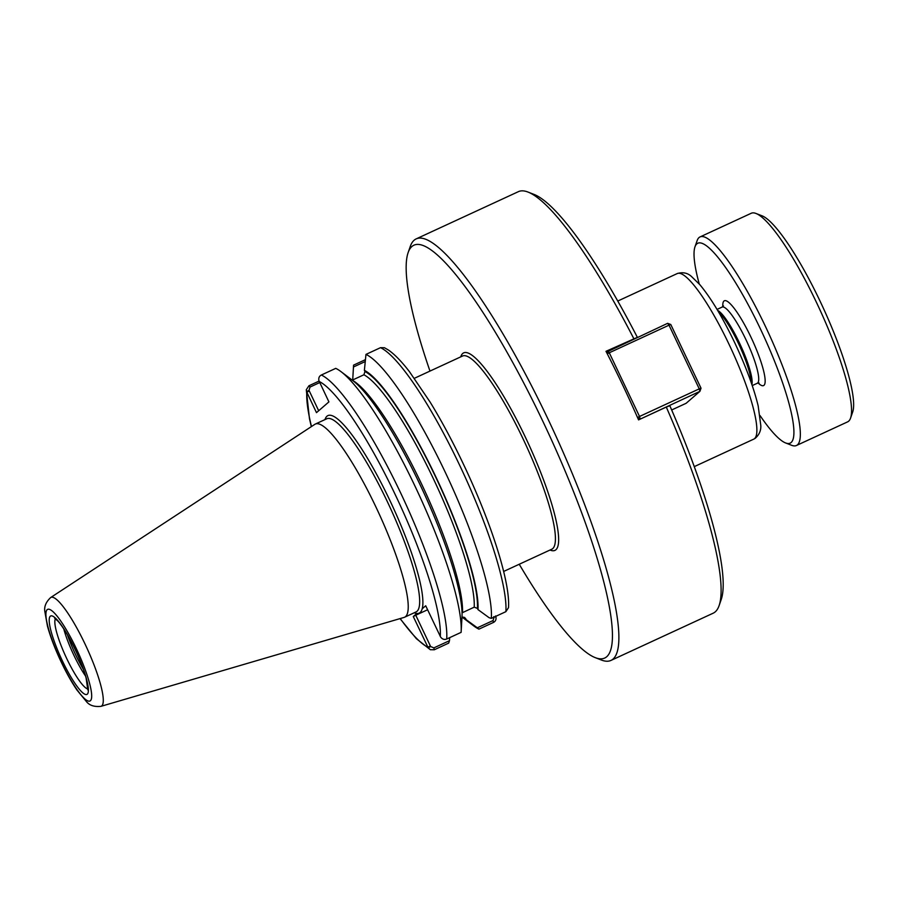 <?xml version="1.0" encoding="UTF-8"?>
<svg xmlns="http://www.w3.org/2000/svg" width="898" height="898" viewBox="0 0 898 898"><rect width="100%" height="100%" fill="white"/><g stroke="black" fill="none" stroke-linecap="round" stroke-linejoin="round"><path stroke-width="1.35" d="M719.107 605.611L721.24 599.449A227.396 43.25 65.2 0 0 669.829 405.728L666.294 407.063A232.178 44.159 65.2 0 1 719.107 605.611A232.178 44.159 65.2 0 1 715.235 611.852A232.178 44.159 65.2 0 1 713.192 613.188L610.966 660.423A232.178 44.159 65.2 0 1 601.357 660.019L595.273 657.65A227.396 43.25 65.2 0 1 519.235 564.247M429.974 371.087A227.396 43.25 65.2 0 1 408.119 252.641L410.251 246.479A232.178 44.159 65.2 0 1 414.124 240.226A232.178 44.159 65.2 0 1 416.178 238.89A232.178 44.159 65.2 0 1 550.968 425.36A232.178 44.159 65.2 0 1 613.02 659.098A232.178 44.159 65.2 0 1 610.966 660.423M666.294 407.063L638.557 419.882A232.178 44.159 -114.8 0 0 605.993 351.309L636.761 337.592M416.178 238.89L518.393 191.656A232.178 44.159 65.2 0 1 528.002 192.06A232.178 44.159 65.2 0 1 633.73 338.49M528.002 192.06L534.086 194.428A227.396 43.25 65.2 0 1 637.266 337.154M408.119 252.641A227.396 43.25 65.2 0 1 411.901 246.512A227.396 43.25 65.2 0 1 543.279 422.206A227.396 43.25 65.2 0 1 606.7 656.752A227.396 43.25 65.2 0 1 595.273 657.65M448.697 643.114L449.483 640.678L433.88 647.885L430.647 646.549L428.2 647.828L430.322 649.703L434.295 649.77L448.697 643.114M430.647 646.549L415.774 615.22L427.616 609.753M428.2 647.828L413.282 616.522L415.774 615.22M449.662 637.647L449.483 640.678M319.059 381.089L308.934 385.77L306.308 389.71L306.544 391.629L316.478 412.653L328.915 401.889L318.981 380.864C318.363 378.114 319.149 376.172 321.338 375.016L335.751 368.36A152.11 28.927 65.2 0 1 340.926 371.581A152.11 28.927 65.2 0 1 418.49 493.597A152.11 28.927 65.2 0 1 461.145 631.743A152.11 28.927 65.2 0 1 461.112 632.36L446.699 639.017C444.398 639.937 442.377 639.286 440.626 637.064L425.708 605.757L422.195 608.799A108.793 20.688 65.2 0 1 416.795 613.469A108.793 20.688 65.2 0 1 414.259 612.762M413.282 616.522L416.795 613.469M461.145 631.743L461.999 616.993A138.292 26.3 65.2 0 0 423.205 491.408A138.292 26.3 65.2 0 0 352.701 380.483L340.926 371.581M493.462 622.426C495.651 621.27 496.437 619.328 495.831 616.578L494.091 617.24L493.058 620.54L477.332 627.803L478.926 629.139L493.462 622.426L493.058 620.54M495.831 616.578L495.573 615.949M493.799 616.623L494.091 617.24M478.926 629.139A152.11 28.927 65.2 0 1 473.751 625.917L462.414 617.353M352.712 379.944L353.531 365.755A152.11 28.927 65.2 0 1 353.565 365.138L353.475 366.979L364.902 361.692M365.003 359.851L353.565 365.138M477.332 627.803L466.275 619.755A138.292 26.3 65.2 0 1 462.414 617.341M352.678 380.505L353.475 366.979M508.504 607.654L505.866 611.673L491.329 618.396L489.04 617.656L477.994 609.607A138.292 26.3 65.2 0 0 435.99 477.152A138.292 26.3 65.2 0 0 364.386 370.358L364.958 371.536L363.892 374.78L352.263 380.157M364.386 370.358L365.969 354.396A152.11 28.927 65.2 0 1 445.172 472.079A152.11 28.927 65.2 0 1 491.329 618.396M365.969 354.396L380.516 347.672L384.479 347.739L388.576 350.13C394.75 354.452 401.72 361.636 409.477 371.716L430.142 402.124C442.939 423.048 455.297 446.441 467.241 472.303C492.991 528.114 510.356 583.812 508.493 607.733M318.678 410.745L309.002 390.349L310.034 387.049L319.733 382.57M306.544 391.629L309.002 390.349M466.275 619.755L464.558 617.364L461.965 617.555M462.055 612.851L474.234 607.149L477.433 608.417L477.994 609.607M83.391 669.403A40.208 7.644 65.2 0 1 67.429 634.864M85.546 676.059A39.018 7.42 65.2 0 1 63.758 628.914M50.67 597.552L314.85 424.327A106.402 20.239 65.2 0 1 315.344 424.047A106.402 20.239 65.2 0 1 377.115 509.503A106.402 20.239 65.2 0 1 405.548 616.612A106.402 20.239 65.2 0 1 404.616 617.218A106.402 20.239 65.2 0 1 404.078 617.42L100.946 706.344A59.941 11.405 65.2 0 0 101.777 705.884A59.941 11.405 65.2 0 0 85.052 644.057A59.941 11.405 65.2 0 0 50.67 597.552C45.865 602.064 43.946 606.835 44.9 611.875L47.448 626.086C50.165 635.986 54.25 646.908 59.717 658.829C65.307 670.929 71.043 681.324 76.936 690.023L86.455 701.607C89.452 705.424 94.279 707.007 100.946 706.344M607.048 353.341L607.89 350.927L609.282 352.779L669.01 325.177L667.629 323.325L670.784 324.504L669.01 325.177L699.25 388.868L701.024 388.194L699.924 391.337L699.25 388.868L639.522 416.47L640.184 418.939L637.748 418.041M637.524 417.514L639.522 416.47L609.282 352.779L607.284 353.812M639.735 419.332L699.924 391.337L686.117 403.303L671.67 409.971M667.629 323.325L606.453 352.184M701.024 388.194L670.784 324.504M699.25 283.97A110.106 20.946 65.2 0 1 694.973 246.838L697.117 240.675A114.899 21.855 65.2 0 1 699.026 237.577A114.899 21.855 65.2 0 1 700.047 236.926L751.244 213.264A114.899 21.855 65.2 0 1 755.993 213.466L762.076 215.834A110.106 20.946 65.2 0 1 822.714 306.802A110.106 20.946 65.2 0 1 852.696 411.946L850.563 418.109A114.899 21.855 65.2 0 1 848.644 421.196A114.899 21.855 65.2 0 1 847.633 421.858L796.436 445.509A114.899 21.855 65.2 0 1 791.677 445.318L785.604 442.95A110.106 20.946 65.2 0 1 760.09 415.628M755.993 213.466A114.899 21.855 65.2 0 1 819.268 308.396A114.899 21.855 65.2 0 1 850.563 418.109M694.973 246.838A110.106 20.946 65.2 0 1 696.814 243.874A110.106 20.946 65.2 0 1 760.426 328.937A110.106 20.946 65.2 0 1 791.138 442.512A110.106 20.946 65.2 0 1 785.604 442.95M700.047 236.926A114.899 21.855 65.2 0 1 766.746 329.196A114.899 21.855 65.2 0 1 797.446 444.858A114.899 21.855 65.2 0 1 796.436 445.509M414.382 378.294L462.537 356.035A106.402 20.239 65.2 0 1 523.063 438.853A106.402 20.239 65.2 0 1 552.741 548.588A106.402 20.239 65.2 0 1 551.799 549.206L503.643 571.454M460.753 356.854A108.793 20.688 65.2 0 1 462.706 353.498A108.793 20.688 65.2 0 1 525.554 437.551A108.793 20.688 65.2 0 1 550.014 550.025M617.768 301.043L677.272 273.553A91.192 17.343 65.2 0 1 729.142 344.529A91.192 17.343 65.2 0 1 754.578 438.594A91.192 17.343 65.2 0 1 753.781 439.122L694.277 466.623M433.88 647.885L434.295 649.77M400.205 618.554A147.328 28.018 65.2 0 0 427.863 647.234L430.355 645.943M311.471 426.539A147.328 28.018 65.2 0 1 306.802 392.269L309.294 390.967M324.997 419.591A108.793 20.688 65.2 0 1 389.799 500.287A108.793 20.688 65.2 0 1 422.195 608.799M319.228 381.493A147.328 28.018 65.2 0 1 395.558 495.292A147.328 28.018 65.2 0 1 440.301 636.469M321.338 375.016A152.11 28.927 65.2 0 1 400.542 492.71A152.11 28.927 65.2 0 1 446.699 639.017M380.516 347.672A152.11 28.927 65.2 0 1 459.709 465.366A152.11 28.927 65.2 0 1 505.866 611.673M310.034 387.049L308.934 385.77M352.734 380.505A134.644 25.604 65.2 0 1 422.038 484.987A134.644 25.604 65.2 0 1 462.492 612.571M363.892 374.78A134.644 25.604 65.2 0 1 433.319 478.612A134.644 25.604 65.2 0 1 474.234 607.149M364.958 371.536A137.035 26.064 65.2 0 1 435.811 477.321A137.035 26.064 65.2 0 1 477.433 608.417M465.714 618.565A137.035 26.064 65.2 0 1 463.233 617.106M87.925 688.99A39.018 7.42 65.2 0 1 65.801 656.573A39.018 7.42 65.2 0 1 55.452 618.711M50.299 616.219A43.205 8.217 65.2 0 1 75.252 649.602A43.205 8.217 65.2 0 1 87.308 694.165A43.205 8.217 65.2 0 1 62.344 660.782A43.205 8.217 65.2 0 1 50.299 616.219M47.179 609.663A50.468 9.597 65.2 0 1 76.341 648.659A50.468 9.597 65.2 0 1 90.417 700.709A50.468 9.597 65.2 0 1 61.266 661.725A50.468 9.597 65.2 0 1 47.179 609.663M315.344 424.047L326.782 418.771A106.402 20.239 65.2 0 1 387.307 501.578A106.402 20.239 65.2 0 1 416.986 611.325A106.402 20.239 65.2 0 1 416.043 611.931L404.616 617.218M718.658 312.134A42.273 8.037 65.2 0 1 738.358 343.227A42.273 8.037 65.2 0 1 751.222 382.593M717.603 310.36A41.948 7.981 65.2 0 1 739.38 342.778A41.948 7.981 65.2 0 1 751.895 384.546M717.053 309.417L722.115 307.082A41.948 7.981 65.2 0 1 745.98 339.736A41.948 7.981 65.2 0 1 757.676 382.997A41.948 7.981 65.2 0 1 757.306 383.244L759.113 383.042M722.811 306.633A46.741 8.89 65.2 0 1 723.956 301.032A46.741 8.89 65.2 0 1 750.952 337.143A46.741 8.89 65.2 0 1 758.103 382.997M677.272 273.553C682.817 271.926 687.542 272.891 691.426 276.449L699.89 284.722C710.98 298.046 722.531 317.263 734.564 342.385C745.778 366.216 753.658 387.386 758.17 405.885L760.797 425.529C761.111 430.501 759.225 434.778 755.151 438.359L753.781 439.122M430.322 649.703L416.346 638.658L400.025 618.61M311.325 426.64L309.451 418.558L306.297 389.799M54.677 618.217L58.044 621.225C63.219 627.208 68.933 636.682 75.208 649.669C80.147 660.153 83.772 669.616 86.107 678.057L87.802 689.9M752.243 385.579L757.306 383.244M723.429 305.825L722.115 307.082"/></g></svg>
